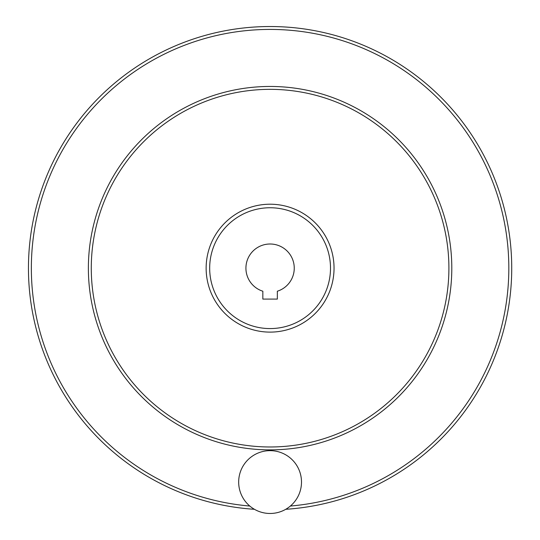 <?xml version="1.0" encoding="UTF-8"?>
<svg xmlns="http://www.w3.org/2000/svg" width="540" height="540" viewBox="0 0 540 540"><rect width="100%" height="100%" fill="white"/><g stroke="black" fill="none" stroke-linecap="round" stroke-linejoin="round"><path stroke-width="0.81" d="M262.838 299.093L277.337 299.093L277.337 291.215A24.165 24.165 0 0 0 289.683 254.023A24.165 24.165 0 0 0 250.493 254.023A24.165 24.165 0 0 0 262.838 291.215L262.838 299.093M209.675 268.164A60.413 60.413 0 0 0 300.294 320.483A60.413 60.413 0 0 0 300.294 215.845A60.413 60.413 0 0 0 209.675 268.164M28.451 268.164A241.643 241.643 0 0 0 254.428 509.294A241.643 241.643 0 0 1 28.451 268.164A241.643 241.643 0 0 1 264.863 26.582A241.643 241.643 0 0 1 511.502 257.722A241.643 241.643 0 0 1 285.748 509.294A241.643 241.643 0 0 0 511.502 257.722A241.643 241.643 0 0 0 264.863 26.582A241.643 241.643 0 0 0 28.451 268.164M91.273 268.164A178.814 178.814 0 0 0 359.498 423.023A178.814 178.814 0 0 0 359.498 113.306A178.814 178.814 0 0 0 91.273 268.164M238.673 482.065A31.415 31.415 0 0 0 285.795 509.267A31.415 31.415 0 0 0 285.795 454.862A31.415 31.415 0 0 0 238.673 482.065M290.385 506.041A238.741 238.741 0 0 0 508.444 254.624A238.741 238.741 0 0 0 263.318 29.518A238.741 238.741 0 0 0 31.347 268.164A238.741 238.741 0 0 0 249.791 506.041M88.378 268.164A181.717 181.717 0 0 0 360.943 425.534A181.717 181.717 0 0 0 360.943 110.794A181.717 181.717 0 0 0 88.378 268.164M206.138 268.164A63.95 63.95 0 0 0 302.062 323.548A63.95 63.95 0 0 0 302.062 212.78A63.95 63.95 0 0 0 206.138 268.164"/></g></svg>
